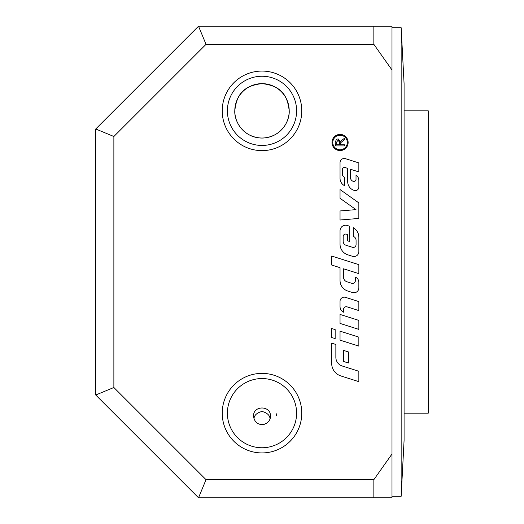 <?xml version="1.0" encoding="UTF-8"?>
<svg xmlns="http://www.w3.org/2000/svg" width="524" height="524" viewBox="0 0 524 524"><rect width="100%" height="100%" fill="white"/><g stroke="black" fill="none" stroke-linecap="round" stroke-linejoin="round"><path stroke-width="0.79" d="M331.672 337.495L331.672 328.502L335.157 329.609L335.157 338.602L331.672 337.495M348.139 142.495A8.076 8.076 0 0 1 336.028 149.491A8.076 8.076 0 0 1 336.028 135.5A8.076 8.076 0 0 1 348.139 142.495M347.327 142.495A7.264 7.264 0 0 0 336.434 136.207A7.264 7.264 0 0 0 336.434 148.79A7.264 7.264 0 0 0 347.327 142.495M335.733 142.076C335.72 139.993 336.506 138.965 338.098 138.991L340.456 141.428L344.399 138.29L344.399 139.725L340.587 142.803L340.548 143.445L340.548 144.768L344.399 144.768L344.399 145.921L335.733 145.921L335.819 140.884M338.098 138.991L338.786 139.083M336.277 139.784L336.788 139.351M339.559 142.305L338.098 140.17L336.69 142.03L336.69 144.768L339.559 144.768L339.46 141.297M340.456 141.428L342.041 139.79M358.848 218.442L340.037 220.008L340.037 210.956L355.999 209.626L340.037 198.282L340.037 189.544L358.848 202.906L358.848 218.442M345.48 297.344L358.848 301.582L358.848 310.575L347.137 306.861A2.79 2.79 0 0 0 343.508 309.52L343.508 312.199A6.268 6.268 0 0 1 340.037 306.586L340.037 301.333A4.179 4.179 0 0 1 345.48 297.344M358.848 251.651A4.88 4.88 0 0 1 352.495 256.302L347.818 254.815A11.148 11.148 0 0 1 340.037 244.191L340.037 230.802A5.574 5.574 0 0 1 347.294 225.484L349.79 226.276L349.79 241.538L347.7 240.876L347.7 234.608L346.344 234.176A2.437 2.437 0 0 0 343.174 236.501L343.174 241.295A4.179 4.179 0 0 0 346.089 245.278L352.429 247.289A2.79 2.79 0 0 0 356.065 244.629L356.065 240.32A4.179 4.179 0 0 0 353.274 236.376L353.274 227.658A11.148 11.148 0 0 1 358.848 237.313L358.848 251.651M358.848 329.386L340.037 323.426L340.037 314.433L358.848 320.4L358.848 329.386M335.858 344.464L335.858 357.342A9.059 9.059 0 0 0 342.179 365.981L358.848 371.267L358.848 381.649L340.914 375.963A13.238 13.238 0 0 1 331.672 363.342L331.672 343.135L335.858 344.464M358.848 346.109L340.037 340.148L340.037 331.155L358.848 337.122L358.848 346.109M347.7 181.704L347.7 168.374L345.093 167.549A2.089 2.089 0 0 0 342.369 169.54L342.369 174.06A3.485 3.485 0 0 0 344.563 177.295L344.563 185.719L344.216 185.516A8.364 8.364 0 0 1 340.037 178.271L340.037 162.663A4.179 4.179 0 0 1 345.48 158.68L358.848 162.918L358.848 171.911L350.491 169.259L350.491 177.636A3.832 3.832 0 0 0 353.163 181.291L353.294 181.337A2.089 2.089 0 0 0 356.019 179.339L356.019 175.383A5.574 5.574 0 0 1 358.848 180.236L358.848 187.114A3.485 3.485 0 0 1 354.309 190.435L354.021 190.343A9.059 9.059 0 0 1 347.7 181.704M343.521 361.455L343.521 350.379L348.394 351.925L348.394 363.008L343.521 361.455M358.848 287.886A4.88 4.88 0 0 1 352.495 292.536L347.818 291.049A11.148 11.148 0 0 1 340.037 280.419L340.037 267.679L331.672 265.026L331.672 256.039L358.848 264.653L358.848 273.646L343.521 268.786L343.521 277.124A4.88 4.88 0 0 0 346.921 281.774L351.735 283.301A2.79 2.79 0 0 0 355.364 280.648L355.364 277.157A5.574 5.574 0 0 1 358.848 282.325L358.848 287.886M262 83.637C240.621 85.956 236.376 97.713 234.791 110.846C234.182 120.677 242.455 137.439 262 138.054C281.545 137.439 289.818 120.677 289.209 110.846C287.624 97.713 283.379 85.956 262 83.637A27.209 27.209 0 0 1 289.209 110.846A27.209 27.209 0 0 1 262 138.054A27.209 27.209 0 0 1 234.791 110.846A27.209 27.209 0 0 1 262 83.637M270.05 418.781C269.755 415.204 267.07 412.761 262 411.458C256.924 412.768 254.238 415.211 253.944 418.794M401.155 27.713L401.155 496.287L404.083 440.363L404.083 413.154L428.272 413.154L428.272 110.846L404.083 110.846L404.083 83.637L401.155 27.713L391.991 27.713M404.083 413.154L404.083 110.846M276.423 415.611L276.102 413.154L276.423 415.611M253.537 416.213L253.537 416.121C253.125 405.262 270.856 405.307 270.469 416.102L270.469 416.102M391.991 69.993L391.991 26.2L373.854 26.2L373.854 44.337L391.991 69.993L391.991 454.007L373.854 479.663L206.03 479.663L113.872 387.505L113.872 136.495L206.03 44.337L373.854 44.337M373.854 479.663L373.854 497.8L391.991 497.8L391.991 454.007M301.772 413.154A39.772 39.772 0 0 1 242.114 447.601A39.772 39.772 0 0 1 242.114 378.708A39.772 39.772 0 0 1 301.772 413.154M301.772 110.846A39.772 39.772 0 0 1 242.114 145.292A39.772 39.772 0 0 1 242.114 76.399A39.772 39.772 0 0 1 301.772 110.846M373.854 26.2L198.517 26.2L95.728 128.983L113.872 136.495M206.03 44.337L198.517 26.2M206.03 479.663L198.517 497.8L373.854 497.8M95.728 128.983L95.728 395.017L113.872 387.505M95.728 395.017L198.517 497.8M296.597 110.846A34.597 34.597 0 0 0 244.701 80.879A34.597 34.597 0 0 0 244.701 140.812A34.597 34.597 0 0 0 296.597 110.846M296.597 413.154A34.597 34.597 0 0 0 244.701 383.188A34.597 34.597 0 0 0 244.701 443.121A34.597 34.597 0 0 0 296.597 413.154M401.155 496.287L391.991 496.287M253.537 416.121C254.415 422.187 257.788 424.971 263.651 424.473C269.526 422.842 270.659 417.923 270.469 416.39"/></g></svg>
